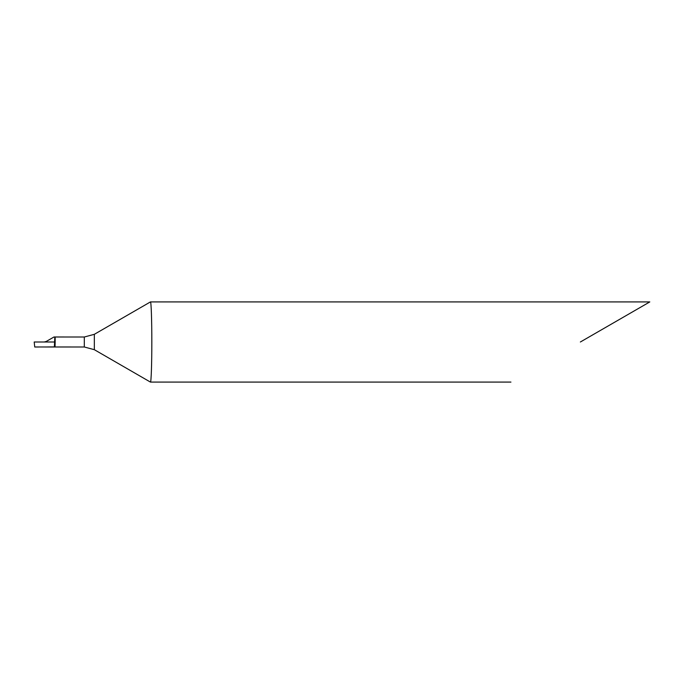 <?xml version="1.0" encoding="UTF-8"?>
<svg xmlns="http://www.w3.org/2000/svg" width="684" height="684" viewBox="0 0 684 684"><rect width="100%" height="100%" fill="white"/><g stroke="black" fill="none" stroke-linecap="round" stroke-linejoin="round"><path stroke-width="1.03" d="M55.165 337.007L55.165 342L44.221 342L46.23 341.461L53.976 336.99L84.312 337.007L94.332 334.314L150.446 301.918C151.173 301.14 151.839 320.403 151.822 342C151.839 363.58 151.173 382.869 150.429 382.082L94.332 349.686L94.332 334.314M44.221 342L34.2 342L34.73 346.985L84.312 346.993L94.332 349.686M54.814 337.007L54.387 346.908L55.036 346.993L55.165 342M580.365 342L649.8 301.918L580.365 342M54.096 336.99L54.9 337.007M84.312 346.993L84.312 337.007M649.8 301.918L150.446 301.918M510.939 382.082L150.446 382.082M54.387 346.908L47.649 346.95M38.62 347.01L34.739 347.01"/></g></svg>
